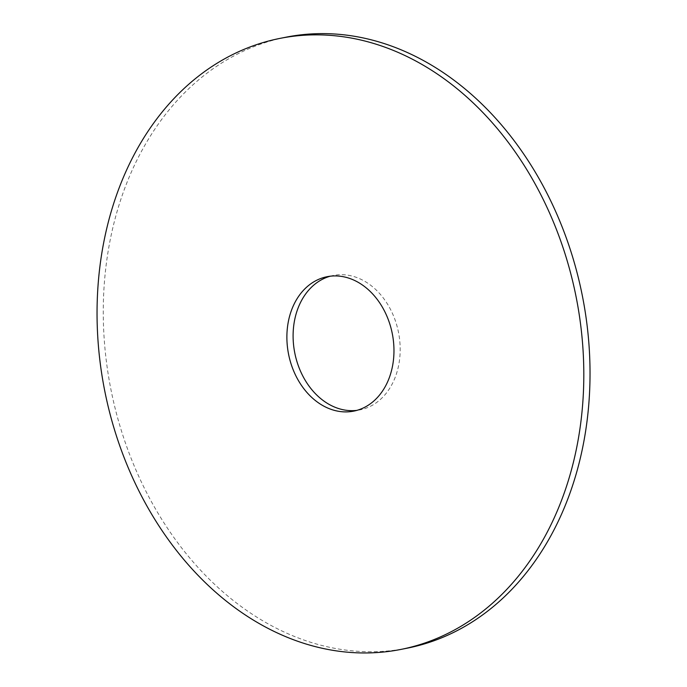 <?xml version="1.0" encoding="UTF-8"?>
<svg xmlns="http://www.w3.org/2000/svg" width="687" height="687" viewBox="0 0 687 687"><rect width="100%" height="100%" fill="white"/><g stroke="black" fill="none" stroke-linecap="round" stroke-linejoin="round"><path stroke-width="0.52" stroke-dasharray="3.44 2.58" d="M407.297 648.159A311.443 240.321 78.8 0 1 110.925 389.477A311.443 240.321 78.8 0 1 285.99 37.192M330.207 276.208A68.52 52.873 78.8 0 1 333.298 275.47A68.52 52.873 78.8 0 1 400.092 345.389A68.52 52.873 78.8 0 1 359.979 409.881A68.52 52.873 78.8 0 1 356.854 410.379M353.762 411.118L359.979 409.881M327.081 276.706L333.298 275.47"/><path stroke-width="1.03" d="M279.772 38.429L285.99 37.192A311.443 240.321 78.8 0 1 589.601 355.024A311.443 240.321 78.8 0 1 407.297 648.159L401.079 649.387A311.443 240.321 78.8 0 1 104.707 390.714A311.443 240.321 78.8 0 1 279.772 38.429A311.443 240.321 78.8 0 1 583.383 356.252A311.443 240.321 78.8 0 1 401.079 649.387M356.854 410.379A68.52 52.873 78.8 0 1 294.783 352.972A68.52 52.873 78.8 0 1 330.207 276.208M393.874 346.626A68.52 52.873 78.8 0 1 353.762 411.118A68.52 52.873 78.8 0 1 288.566 354.209A68.52 52.873 78.8 0 1 327.081 276.706A68.52 52.873 78.8 0 1 393.874 346.626"/></g></svg>
